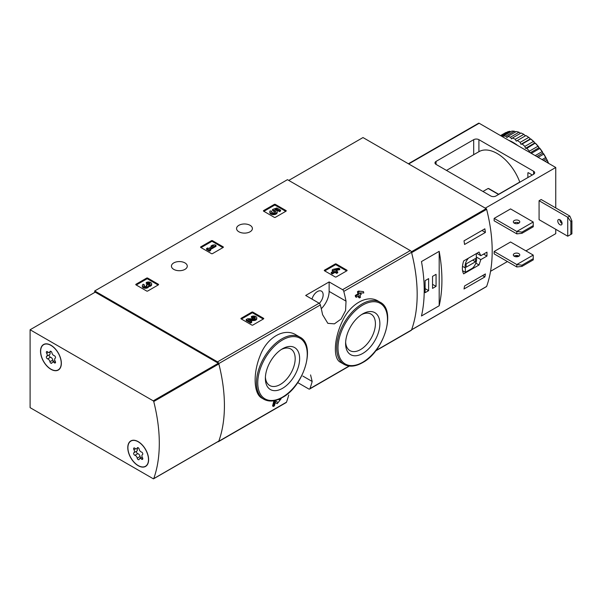 <?xml version="1.0" encoding="UTF-8"?>
<svg xmlns="http://www.w3.org/2000/svg" width="602" height="602" viewBox="0 0 602 602"><rect width="100%" height="100%" fill="white"/><g stroke="black" fill="none" stroke-linecap="round" stroke-linejoin="round"><path stroke-width="0.9" d="M297.727 382.601L308.706 388.937A1.844 1.061 -120 0 0 309.624 389.035A1.844 1.061 -120 0 0 309.932 388.636A145.511 84.009 -120 0 0 312.167 381.465L310.564 374.933M296.056 334.9C284.257 327.413 266.852 337.436 260.169 355.571C252.863 373.293 253.577 393.949 261.9 398.125L263.894 399.284A35.917 20.739 -60 0 1 263.894 357.806A35.917 20.739 -60 0 1 299.811 337.075L296.056 334.9M275.287 402.542L276.333 403.227M273.368 406.455A146.61 84.649 60 0 0 274.52 401.978L273.722 401.511A145.511 84.009 60 0 1 272.555 405.981L273.368 406.455L274.407 405.853A146.61 84.649 -120 0 0 275.295 402.482L277.146 403.694M273.722 401.511L275.152 400.684L278.109 402.557L280.216 399.901L278.666 399.57A145.511 84.009 60 0 0 278.718 399.329M358.363 296.101A145.511 84.009 60 0 1 358.626 297.478L359.432 297.945L360.47 297.343A146.61 84.649 -120 0 0 360.049 295.13L361.162 294.491A146.61 84.649 -120 0 0 360.891 293.129L360.53 292.918M356.339 297.275A146.61 84.649 60 0 0 356.068 295.921L355.263 295.454A145.511 84.009 60 0 1 355.534 296.809L356.339 297.275L359.01 295.732A146.61 84.649 60 0 1 359.432 297.945M355.263 295.454L357.934 293.911A145.511 84.009 60 0 0 357.46 291.661L358.499 291.067L363.495 291.631L358.499 291.067M378.041 301.03C367.145 294.137 349.852 304.138 342.109 321.799C333.809 339.219 333.102 358.702 340.371 362.223L344.126 364.391A35.917 20.739 -60 0 1 344.126 322.92A35.917 20.739 -60 0 1 380.043 302.181L378.041 301.03M375.58 350.951L411.211 330.378A1.844 1.061 -120 0 0 411.52 329.986A145.511 84.009 -120 0 0 411.52 252.306A1.844 1.061 -120 0 0 410.293 250.582L287.455 179.667L94.702 290.954L94.702 292.459M346.03 301.158A145.511 84.009 -120 0 0 343.795 291.406A1.844 1.061 -120 0 0 342.568 289.682L329.128 281.932L305.688 295.462L319.12 303.22A1.844 1.061 60 0 1 320.354 304.943A145.511 84.009 60 0 1 322.589 314.695L327.849 323.342L334.403 323.853L341.108 319.045L345.578 310.564L346.03 301.158L329.128 291.406L329.128 281.932M217.826 441.71A1.844 1.061 -120 0 0 218.458 441.665A1.844 1.061 -120 0 0 218.767 441.274A145.511 84.009 -120 0 0 218.767 363.593A1.844 1.061 -120 0 0 217.533 361.87L94.702 290.954M288.727 395.002A145.511 84.009 60 0 1 286.492 402.174A1.844 1.061 60 0 1 286.183 402.565L218.458 441.665M324.493 270.772A0.737 0.429 180 0 1 324.493 270.17L324.493 270.772L335.179 276.935A0.737 0.429 180 0 0 336.217 276.935L346.895 270.772A0.737 0.429 180 0 0 346.895 270.17L336.217 264L336.217 264.903A0.737 0.429 0 0 0 335.179 264.903L324.756 270.923M336.217 264A0.737 0.429 180 0 0 335.179 264L324.493 270.17M241.139 318.894A0.737 0.429 180 0 1 241.139 318.292L241.139 318.894L251.824 325.057A0.737 0.429 180 0 0 252.863 325.057L263.541 318.894A0.737 0.429 180 0 0 263.541 318.292L252.863 312.129L252.863 313.032A0.737 0.429 0 0 0 251.824 313.032L241.402 319.045M252.863 312.129A0.737 0.429 180 0 0 251.824 312.129L241.139 318.292M200.767 247.46A0.737 0.429 180 0 1 200.767 246.858L200.767 247.46L211.445 253.623A0.737 0.429 180 0 0 212.491 253.623L223.169 247.46A0.737 0.429 180 0 0 223.169 246.858L212.491 240.695L212.491 241.598A0.737 0.429 0 0 0 211.445 241.598L201.03 247.61M212.491 240.695A0.737 0.429 180 0 0 211.445 240.695L200.767 246.858M135.984 284.859A0.737 0.429 180 0 1 135.984 284.257L135.984 284.859L146.662 291.029A0.737 0.429 180 0 0 147.708 291.029L158.386 284.859A0.737 0.429 180 0 0 158.386 284.257L147.708 278.094L147.708 278.997A0.737 0.429 0 0 0 146.662 278.997L136.248 285.009M147.708 278.094A0.737 0.429 180 0 0 146.662 278.094L135.984 284.257M263.623 211.174A0.737 0.429 180 0 1 263.623 210.572L263.623 211.174L274.301 217.337A0.737 0.429 180 0 0 275.34 217.337L286.025 211.174A0.737 0.429 180 0 0 286.025 210.572L275.34 204.402L275.34 205.305A0.737 0.429 0 0 0 274.301 205.305L263.879 211.325M275.34 204.402A0.737 0.429 180 0 0 274.301 204.402L263.623 210.572M250.078 225.306A7.924 4.575 180 0 1 252.396 228.542A7.924 4.575 180 0 1 244.472 233.117A7.924 4.575 180 0 1 236.556 228.542A7.924 4.575 180 0 1 241.447 224.32A7.924 4.575 180 0 1 250.078 225.306M184.957 262.908A7.924 4.575 180 0 1 187.275 266.137A7.924 4.575 180 0 1 179.358 270.712A7.924 4.575 180 0 1 171.435 266.137A7.924 4.575 180 0 1 176.326 261.915A7.924 4.575 180 0 1 184.957 262.908M279.637 398.93L279.719 398.976A146.61 84.649 60 0 1 279.471 400.029M360.891 293.129L359.778 293.776A146.61 84.649 -120 0 0 359.597 292.903L363.758 292.986A146.61 84.649 -120 0 0 363.495 291.631M357.46 291.661L358.273 292.136A146.61 84.649 60 0 1 358.739 294.378L357.934 293.911M279.719 398.976L281.134 398.735L277.168 403.716M274.52 401.978L275.957 401.15M358.273 292.136L359.311 291.534M356.068 295.921L358.739 294.378M282.504 388.335A24.23 13.989 -60 0 1 265.369 378.447A24.23 13.989 -60 0 1 282.504 348.769A24.23 13.989 -60 0 1 299.638 358.657A24.23 13.989 -60 0 1 282.504 388.335M281.352 349.476A21.078 12.168 -60 0 1 290.819 349.01A21.078 12.168 -60 0 1 294.047 365.903A21.078 12.168 -60 0 1 280.276 384.475A21.078 12.168 -60 0 1 269.734 385.521A21.078 12.168 -60 0 1 265.407 377.093M362.735 353.449A24.23 13.989 -60 0 1 345.601 343.554A24.23 13.989 -60 0 1 362.735 313.875A24.23 13.989 -60 0 1 379.87 323.771A24.23 13.989 -60 0 1 362.735 353.449M361.576 314.59A21.078 12.168 -60 0 1 371.043 314.116A21.078 12.168 -60 0 1 374.278 331.01A21.078 12.168 -60 0 1 360.508 349.589A21.078 12.168 -60 0 1 349.965 350.635A21.078 12.168 -60 0 1 345.638 342.199M321.28 308.713A16.578 9.572 120 0 0 329.128 291.406M319.293 303.333A8.104 4.681 120 0 0 321.46 291.15A8.104 4.681 120 0 0 317.412 291.556A8.104 4.681 120 0 0 312.002 299.111M285.762 211.325L275.34 205.305M280.562 210.128L280.562 211.031L279.524 211.626L279.524 210.73L280.562 210.128L276.852 207.983L272.578 209.473L272.578 210.376L273.489 211.317A2.099 1.212 0 0 1 275.46 212.077M272.578 209.473L273.489 210.414A2.099 1.212 180 0 1 275.611 211.626A2.099 1.212 180 0 1 273.511 212.837A2.099 1.212 180 0 1 271.412 211.626A2.099 1.212 180 0 1 271.6 211.121L270.02 210.963A3.672 2.122 180 0 0 269.839 211.626A3.672 2.122 180 0 0 273.511 213.748A3.672 2.122 180 0 0 277.183 211.626A3.672 2.122 180 0 0 274.888 209.662L276.627 209.052L276.627 209.955L279.524 211.626M276.627 209.052L279.524 210.73M276.122 210.136L276.627 209.955M269.839 211.626L269.839 212.529A3.672 2.122 0 0 0 273.511 214.651A3.672 2.122 0 0 0 277.183 212.529L277.183 211.626M271.6 211.121L271.6 212.024A2.099 1.212 0 0 0 271.562 212.077M273.489 210.414L273.489 211.317M273.203 210.248L273.203 211.151M158.123 285.009L147.708 278.997M148.649 285.634A3.153 1.821 180 0 1 145.421 287.35A3.153 1.821 180 0 1 142.358 285.529L142.358 286.432A3.153 1.821 0 0 0 145.421 288.253A3.153 1.821 0 0 0 148.649 286.537A3.153 1.821 0 0 0 151.629 284.716L151.629 283.813A3.153 1.821 180 0 1 148.649 285.634L148.649 286.537M142.358 285.529A3.153 1.821 180 0 1 143.276 284.242L144.314 284.844L144.314 285.747A1.678 0.971 0 0 0 144.021 285.98M149.958 284.264A1.678 0.971 0 0 0 147.287 284.031L146.248 283.429L146.248 282.534L147.287 283.128A1.678 0.971 180 0 1 149.115 282.917A1.678 0.971 180 0 1 150.154 283.813A1.678 0.971 180 0 1 150.101 284.069A1.467 0.85 180 0 1 147.64 284.445L146.602 285.047A1.467 0.85 180 0 1 147.031 285.649A1.467 0.85 180 0 1 145.94 286.469A1.678 0.971 180 0 1 143.825 285.529A1.678 0.971 180 0 1 144.314 284.844M146.805 286.1A1.467 0.85 0 0 0 146.602 285.95L146.248 284.844M147.287 283.128L147.287 284.031M146.248 282.534A3.153 1.821 180 0 1 149.68 282.135A3.153 1.821 180 0 1 151.629 283.813M222.906 247.61L212.491 241.598M216.005 245.428L214.967 244.826L212.514 245.127L211.031 245.985L213.477 245.684L208.578 248.513L207.615 247.956L206.576 248.558L209.549 250.274L210.587 249.672L209.616 249.115L216.005 245.428L216.005 246.331L210.399 249.567M210.587 249.672L210.587 250.575L209.549 251.177L209.549 250.274M206.576 248.558L206.576 249.461L209.549 251.177M211.031 245.985L211.031 246.888L211.498 246.835M263.285 319.045L252.863 313.032M249.943 320.52L253.555 320.573A3.153 1.821 0 0 0 256.783 318.751L256.783 317.848A3.153 1.821 180 0 1 253.555 319.67L253.555 320.573M255.12 318.3A1.678 0.971 0 0 0 252.441 318.067L251.403 317.465L251.403 316.562L252.441 317.164A1.678 0.971 180 0 1 254.277 316.953A1.678 0.971 180 0 1 255.308 317.848A1.678 0.971 180 0 1 253.592 318.819L247.64 318.736L246.21 319.564L250.665 322.138L251.704 321.536L248.34 319.594L253.555 319.67M251.704 321.536L251.704 322.439L250.665 323.041L250.665 322.138M246.21 319.564L246.21 320.467L250.665 323.041M252.441 317.164L252.441 318.067M251.403 316.562A3.153 1.821 180 0 1 254.834 316.17A3.153 1.821 180 0 1 256.783 317.848M346.639 270.923L336.217 264.903M339.731 268.74L338.693 268.138L333.275 269.297L332.236 269.899L333.944 270.885L331.266 272.428L332.312 273.022L334.983 271.479L336.691 272.465L337.73 271.871L336.021 270.885L337.135 270.238L336.097 269.636L334.983 270.283L334.313 269.899L339.731 268.74L339.731 269.643L337.082 270.208M337.135 270.238L336.804 271.336M337.73 271.871L337.73 272.774L336.691 273.368L336.691 272.465M334.983 271.479L334.983 272.382L336.691 273.368M332.312 273.022L332.312 273.925L334.983 272.382M331.266 272.428L331.266 273.331L332.312 273.925M332.236 269.899L332.236 270.802L333.162 271.336M480.825 259.597L486.965 256.053A145.511 84.009 -120 0 0 486.965 252.148L480.825 255.692L479.041 252.05L463.66 260.929C461.945 266.445 461.945 270.757 463.66 273.865L479.041 264.978L480.825 259.597L476.302 256.986M486.303 286.62A0.737 0.429 -120 0 0 486.627 286.432A145.511 84.009 -120 0 0 486.627 209.345A0.737 0.429 -120 0 0 486.138 208.653L362.991 137.557L288.757 180.419M486.627 286.432L411.61 329.745A145.511 84.009 -120 0 0 411.61 252.652L486.627 209.345M485.4 273.948A145.511 84.009 60 0 1 484.851 276.943L464.014 288.968A145.511 84.009 -120 0 0 464.563 285.98L485.4 273.948M464.014 240.845L484.851 228.813A145.511 84.009 60 0 1 485.4 232.44L464.563 244.472A145.511 84.009 -120 0 0 464.014 240.845M439.182 305.756A145.511 84.009 -120 0 0 439.182 251.335L439.182 305.756L421.475 315.982A145.511 84.009 60 0 0 421.475 261.561L439.182 251.335M486.965 256.053L483.579 254.097M480.825 255.692L476.784 253.352M479.041 264.978L475.851 263.134M462.554 270.682L465.361 272.307L472.54 268.161A8.104 4.681 120 0 0 476.302 257.701L476.302 253.63M468.491 258.138A8.104 4.681 120 0 0 465.361 267.958L465.361 272.307M462.479 266.295L465.361 267.958M466.144 267.19L475.52 261.78L475.52 258.469L466.144 263.879L466.144 267.19M472.653 260.124L475.52 261.78M482.533 275.603L484.851 276.943M481.984 230.468L485.4 232.44M425.117 292.685L428.632 290.653L428.632 278.621L425.117 280.652L425.117 292.685M432.545 288.396L436.059 286.364L436.059 274.331L432.545 276.363L432.545 288.396M432.545 284.332L436.059 286.364M425.117 288.621L428.632 290.653M521.972 232.101L516.809 231.477L533.221 222.003L533.267 226.788L521.972 233.305L521.972 232.101L533.267 225.584M516.809 233.877L516.809 231.477L494.144 218.391L494.144 220.799L516.809 233.877L521.972 233.305M533.221 222.003L510.556 208.917L494.144 218.391M521.972 265.189L516.809 264.556L533.221 255.082L533.267 259.876L521.972 266.393L521.972 265.189L533.267 258.672M516.809 266.964L516.809 264.556L494.144 251.478L494.144 253.886L516.809 266.964L521.972 266.393M533.221 255.082L510.556 242.004L494.144 251.478M495.973 195.981A3.687 2.13 180 0 1 490.758 195.981L436.059 164.399A3.687 2.13 180 0 1 434.983 162.894A3.687 2.13 180 0 1 436.059 161.396L473.699 139.664A3.687 2.13 180 0 1 478.906 139.664L533.605 171.246A3.687 2.13 180 0 1 534.689 172.751A3.687 2.13 180 0 1 533.605 174.249L495.973 195.981M555.751 207.938L555.751 167.484L479.169 123.267A1.106 0.64 -120 0 0 478.613 123.214L408.382 163.767M525.922 250.876L555.751 233.659L555.751 229.294M519.932 182.15L519.767 182.052A36.466 21.055 -120 0 0 478.906 151.689L478.906 139.664M532.153 175.092A0.737 0.429 -120 0 0 531.784 174.7L528.398 172.751A0.737 0.429 -120 0 0 527.879 173.045L527.879 177.56M555.751 167.484L485.287 208.164M517.728 255.609L515.763 256.738M507.433 261.554L490.547 271.299M569.816 216.058L567.731 217.262L567.731 236.21L539.076 219.67L539.076 200.722L541.16 199.518L569.816 216.058L571.9 220.926L570.854 221.528L567.731 217.262L539.076 200.722M482.947 191.474L488.154 188.464L489.185 189.058M498.622 194.258L519.767 182.052M518.826 220.535A3.221 1.859 180 0 1 519.774 221.852A3.221 1.859 180 0 1 517.78 223.568A3.221 1.859 180 0 1 514.266 223.169A3.221 1.859 180 0 1 513.325 221.852A3.221 1.859 180 0 1 515.312 220.129A3.221 1.859 180 0 1 518.826 220.535M519.007 223.056A3.221 1.859 0 0 0 514.085 223.056M518.826 253.623A3.221 1.859 180 0 1 519.774 254.932A3.221 1.859 180 0 1 517.78 256.655A3.221 1.859 180 0 1 514.266 256.249A3.221 1.859 180 0 1 513.325 254.932A3.221 1.859 180 0 1 515.312 253.216A3.221 1.859 180 0 1 518.826 253.623M519.007 256.136A3.221 1.859 0 0 0 514.085 256.136M567.731 236.21L570.854 234.456L570.854 221.528M559.92 219.745A3.04 1.753 60 0 1 561.899 222.424A3.04 1.753 60 0 1 561.44 224.855A3.04 1.753 60 0 1 559.92 224.704A3.04 1.753 60 0 1 557.934 222.033A3.04 1.753 60 0 1 558.4 219.595A3.04 1.753 60 0 1 559.92 219.745M559.852 219.707A3.04 1.753 -120 0 0 562.005 223.508A3.04 1.753 -120 0 0 562.065 223.538M570.854 234.456L571.9 233.854L571.9 220.926M518.164 222.65A4.53 2.611 -60 0 1 517.457 223.635M525.403 135.856L523.838 134.344A39.604 22.861 -120 0 0 521.054 133.019L512.46 137.986A39.604 22.861 -120 0 1 515.237 139.303L516.29 141.124L525.945 135.548A38.867 22.44 -120 0 1 529.64 138.054L528.707 137.437L520.113 142.403A39.604 22.861 -120 0 0 517.336 140.514M523.838 134.344L515.237 139.303M518.992 132.244L510.398 137.211A39.604 22.861 -120 0 0 507.704 136.488L516.298 131.529A39.604 22.861 -120 0 1 518.992 132.244L520.512 133.335M514.326 131.213L505.733 136.18A39.604 22.861 -120 0 0 503.204 136.082L511.798 131.116A39.604 22.861 -120 0 1 514.326 131.213L515.703 131.868M500.826 135.774L507.697 131.808A39.604 22.861 -120 0 1 509.984 131.281L501.511 136.172M500.518 135.6L505.086 132.967A39.604 22.861 -120 0 1 506.094 132.44L500.571 135.623M548.377 163.225A39.604 22.861 -120 0 0 546.992 160.185L545.043 161.306M548.61 163.36A38.867 22.44 -120 0 0 546.797 159.395L545.645 157.551L542.093 159.598M545.645 157.551A39.604 22.861 -120 0 0 543.674 154.135L538.15 157.325M546.104 158.04A38.867 22.44 -120 0 0 543.478 153.495L542.718 153.126L542.063 151.651L535.193 155.617M542.063 151.651A39.604 22.861 -120 0 0 539.783 148.483L531.31 153.375M542.65 152.208A38.867 22.44 -120 0 0 539.61 147.994L538.873 147.799L537.962 146.226L529.369 151.185A39.604 22.861 -120 0 0 526.84 148.37L535.313 143.08L534.614 143.05L533.47 141.44L524.869 146.399A39.604 22.861 -120 0 0 522.175 144.013L530.776 139.047L530.084 139.032L529.64 138.054M537.962 146.226A39.604 22.861 -120 0 0 535.441 143.404M533.47 141.44A39.604 22.861 -120 0 0 530.776 139.047M528.707 137.437A39.604 22.861 -120 0 0 525.93 135.555M546.992 160.185L546.797 159.395M543.674 154.135L543.478 153.495M539.783 148.483L539.61 147.994M538.67 146.828A38.867 22.44 -120 0 0 535.313 143.08M534.29 142.064A38.867 22.44 -120 0 0 530.708 138.889M517.765 145.556A38.678 22.334 -120 0 0 513.16 142.448A38.678 22.334 -120 0 0 508.555 140.236M529.369 151.185L529.617 152.396M524.869 146.399L525.501 148.318L526.84 148.37M520.113 142.403L520.963 144.292L522.175 144.013M510.398 137.211L511.61 138.896L512.46 137.986M505.733 136.18L507.072 137.677L507.704 136.488M502.956 137.008L503.204 136.082M530.084 139.032L520.963 144.292M534.614 143.05L525.501 148.318M538.873 147.799L530.264 152.773M542.718 153.126L536.803 156.543M546.037 158.883L543.44 160.38M153.736 478.628A0.737 0.429 60 0 1 153.239 478.748L30.1 407.652L30.1 329.753L153.239 400.849A0.737 0.429 60 0 1 153.736 401.534A145.511 84.009 60 0 1 153.736 478.628L218.85 441.033A0.737 0.429 60 0 1 218.526 441.213M218.85 441.033A145.511 84.009 60 0 0 218.85 363.939A0.737 0.429 60 0 0 218.36 363.247L95.221 292.158L30.1 329.753M138.197 441.642A14.734 8.511 60 0 1 147.829 454.623A14.734 8.511 60 0 1 145.564 466.43A14.734 8.511 60 0 1 130.83 457.926A14.734 8.511 60 0 1 130.83 440.912A14.734 8.511 60 0 1 138.197 441.642M50.937 345.239A14.734 8.511 60 0 1 60.561 358.228A14.734 8.511 60 0 1 58.304 370.034A14.734 8.511 60 0 1 43.57 361.524A14.734 8.511 60 0 1 43.57 344.51A14.734 8.511 60 0 1 50.937 345.239M59.049 369.508A14.734 8.511 60 0 1 58.612 369.643M146.309 465.91A14.734 8.511 60 0 1 145.88 466.038M40.65 351.335A14.553 8.398 60 0 1 43.66 344.675A14.553 8.398 60 0 1 58.213 353.073A14.553 8.398 60 0 1 58.213 369.876A14.553 8.398 60 0 1 47.001 365.978A14.553 8.398 60 0 1 40.65 351.335M49.936 361.719A2.543 1.467 -120 0 0 47.671 358.897A1.452 0.843 -120 0 1 46.489 357.693A1.452 0.843 -120 0 1 46.647 356.331A1.452 0.843 -120 0 1 46.67 356.316A2.543 1.467 60 0 0 46.708 356.301A2.543 1.467 60 0 0 46.67 353.299A1.452 0.843 -120 0 1 46.647 351.576A1.452 0.843 -120 0 1 47.671 351.869A2.543 1.467 -120 0 0 49.462 352.381A2.543 1.467 -120 0 0 49.936 351.666A1.452 0.843 -120 0 1 50.214 351.259A1.452 0.843 -120 0 1 51.223 351.538A1.452 0.843 -120 0 1 51.938 352.825A2.543 1.467 -120 0 0 54.21 355.647A1.452 0.843 -120 0 1 55.384 356.858A1.452 0.843 -120 0 1 55.233 358.213A1.452 0.843 -120 0 1 55.211 358.228A2.543 1.467 -120 0 0 55.173 358.25A2.543 1.467 -120 0 0 55.211 361.253A1.452 0.843 -120 0 1 55.233 362.968A1.452 0.843 -120 0 1 54.21 362.675A2.543 1.467 -120 0 0 52.419 362.163A2.543 1.467 -120 0 0 51.938 362.878A1.452 0.843 -120 0 1 51.667 363.284A1.452 0.843 -120 0 1 50.658 363.006A1.452 0.843 -120 0 1 49.936 361.719L52.803 360.064A2.543 1.467 -120 0 0 50.538 357.242L47.671 358.897M49.477 354.698A1.452 0.843 -120 0 0 49.372 356.068A1.452 0.843 -120 0 0 50.538 357.242M46.745 356.279L49.537 354.668A2.543 1.467 -120 0 0 49.567 354.646A2.543 1.467 -120 0 0 49.808 352.178M52.803 360.064A1.452 0.843 -120 0 0 53.646 361.456M127.91 447.73A14.553 8.398 60 0 1 130.927 441.07A14.553 8.398 60 0 1 145.473 449.468A14.553 8.398 60 0 1 145.473 466.272A14.553 8.398 60 0 1 134.261 462.374A14.553 8.398 60 0 1 127.91 447.73M137.196 458.122A2.543 1.467 -120 0 0 134.931 455.3A1.452 0.843 -120 0 1 133.749 454.089A1.452 0.843 -120 0 1 133.907 452.727A1.452 0.843 -120 0 1 133.93 452.719A2.543 1.467 60 0 0 133.968 452.696A2.543 1.467 60 0 0 133.93 449.694A1.452 0.843 -120 0 1 133.907 447.978A1.452 0.843 -120 0 1 134.931 448.272A2.543 1.467 -120 0 0 136.722 448.783A2.543 1.467 -120 0 0 137.196 448.069A1.452 0.843 -120 0 1 137.474 447.662A1.452 0.843 -120 0 1 138.483 447.941A1.452 0.843 -120 0 1 139.197 449.22A2.543 1.467 -120 0 0 141.47 452.042A1.452 0.843 -120 0 1 142.644 453.253A1.452 0.843 -120 0 1 142.493 454.615A1.452 0.843 -120 0 0 142.493 454.615A2.543 1.467 -120 0 0 142.433 454.645A2.543 1.467 -120 0 0 142.471 457.648A1.452 0.843 -120 0 1 142.493 459.364A1.452 0.843 -120 0 1 141.47 459.07A2.543 1.467 -120 0 0 139.679 458.558A2.543 1.467 -120 0 0 139.197 459.273A1.452 0.843 -120 0 1 138.927 459.687A1.452 0.843 -120 0 1 137.918 459.401A1.452 0.843 -120 0 1 137.196 458.122L140.063 456.466A2.543 1.467 -120 0 0 137.798 453.645L134.931 455.3M136.737 451.094A1.452 0.843 -120 0 0 136.631 452.463A1.452 0.843 -120 0 0 137.798 453.645M134.005 452.674L136.797 451.064A2.543 1.467 -120 0 0 136.835 451.041A2.543 1.467 -120 0 0 137.068 448.58M140.063 456.466A1.452 0.843 -120 0 0 140.906 457.851M309.932 388.636L349.085 366.031M375.889 350.56L411.52 329.986M343.795 291.406L411.52 252.306M218.767 363.593L320.354 304.943M218.767 441.274L286.492 402.174M342.568 289.682L410.293 250.582M217.533 361.87L319.12 303.22M282.504 397.124A34.999 20.205 -60 0 1 261.072 366.641A34.999 20.205 -60 0 1 303.935 341.891A34.999 20.205 -60 0 1 282.504 397.124M362.735 362.238A34.999 20.205 -60 0 1 341.304 331.747A34.999 20.205 -60 0 1 384.166 307.005A34.999 20.205 -60 0 1 362.735 362.238M312.167 381.465L302.829 376.077M286.025 210.572L286.025 211.174M274.301 204.402L274.301 205.305M158.386 284.257L158.386 284.859M146.662 278.094L146.662 278.997M146.602 285.047L146.602 285.95M223.169 246.858L223.169 247.46M211.445 240.695L211.445 241.598M263.541 318.292L263.541 318.894M251.824 312.129L251.824 313.032M346.895 270.17L346.895 270.772M335.179 264L335.179 264.903M411.354 251.824L486.138 208.653M436.059 164.399L436.059 161.396M473.699 154.699L473.699 139.664M533.605 174.249L533.605 171.246M479.169 123.267L408.705 163.947M527.879 173.045L528.398 172.751M488.154 188.464L498.576 194.476M218.36 363.247L153.239 400.849M218.85 363.939L153.736 401.534M48.333 352.336L46.67 353.299M50.703 351.229L49.936 351.666M55.489 361.937L54.21 362.675M135.593 448.731L133.93 449.694M137.963 447.625L137.196 448.069M142.749 458.333L141.47 459.07M309.624 389.035L349.393 366.069M281.134 398.727L280.645 398.449M263.894 399.284C269.132 402.098 275.272 401.519 282.315 397.546C303.987 386.288 316.404 344.923 299.811 337.075M344.126 364.391C349.363 367.205 355.496 366.626 362.539 362.66C384.219 351.395 396.635 310.03 380.043 302.181M411.572 329.851L486.506 286.59M446.473 170.419L478.906 151.689M488.673 188.516L498.787 194.356M218.729 441.191L153.608 478.786M58.213 369.876L59.372 369.207M43.66 344.675L44.826 343.998M49.567 354.646L46.708 356.301M51.095 351.44L49.462 352.381M54.932 360.711L52.419 362.163M145.473 466.272L146.64 465.602M130.927 441.07L132.086 440.401M136.835 451.041L133.968 452.696M138.355 447.835L136.722 448.783M142.192 457.106L139.679 458.558"/></g></svg>
